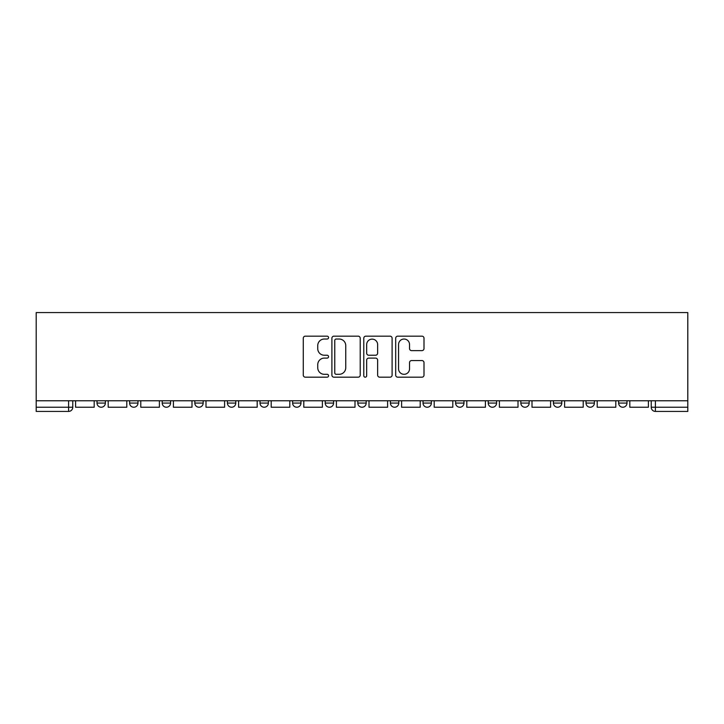 <?xml version="1.0" encoding="UTF-8"?>
<svg xmlns="http://www.w3.org/2000/svg" width="724" height="724" viewBox="0 0 724 724"><rect width="100%" height="100%" fill="white"/><g stroke="black" fill="none" stroke-linecap="round" stroke-linejoin="round"><path stroke-width="1.09" d="M328.56 337.592A1.439 1.439 0 0 0 327.13 336.162L305.329 336.162A2.054 2.054 0 0 0 303.284 338.208L303.284 375.132A2.054 2.054 0 0 0 305.329 377.186L327.13 377.186A1.439 1.439 0 0 0 328.56 375.747A1.439 1.439 0 0 0 327.13 374.308L324.307 374.308A6.561 6.561 0 0 1 317.746 367.747L317.746 364.67A6.561 6.561 0 0 1 324.307 358.108L327.13 358.108A1.439 1.439 0 0 0 328.56 356.67A1.439 1.439 0 0 0 327.13 355.231L324.307 355.231A6.561 6.561 0 0 1 317.746 348.669L317.746 345.592A6.561 6.561 0 0 1 324.307 339.031L327.13 339.031A1.439 1.439 0 0 0 328.56 337.592M455.622 400.77L455.622 403.069L463.984 403.069A4.181 4.181 0 0 1 459.803 407.241A4.181 4.181 0 0 1 455.622 403.069L455.622 400.77M357.819 400.77L357.819 403.069L366.181 403.069A4.181 4.181 0 0 1 362 407.241A4.181 4.181 0 0 1 357.819 403.069L357.819 400.77M292.623 400.77L292.623 403.069L300.976 403.069A4.181 4.181 0 0 1 296.795 407.241A4.181 4.181 0 0 1 292.623 403.069L292.623 400.77M260.016 400.77L260.016 403.069L268.378 403.069A4.181 4.181 0 0 1 264.197 407.241A4.181 4.181 0 0 1 260.016 403.069L260.016 400.77M194.819 400.77L194.819 403.069L203.173 403.069A4.181 4.181 0 0 1 198.991 407.241A4.181 4.181 0 0 1 194.819 403.069L194.819 400.77M421.947 350.624A2.054 2.054 0 0 0 424.002 348.57L424.002 338.208A2.054 2.054 0 0 0 421.947 336.162L397.748 336.162A2.054 2.054 0 0 0 395.693 338.208L395.693 375.132A2.054 2.054 0 0 0 397.748 377.186L421.947 377.186A2.054 2.054 0 0 0 424.002 375.132L424.002 362.615A2.054 2.054 0 0 0 421.947 360.57L411.594 360.57A2.054 2.054 0 0 0 409.54 362.615L409.54 368.824A5.484 5.484 0 0 1 404.055 374.308A5.484 5.484 0 0 1 398.562 368.824L398.562 344.515A5.484 5.484 0 0 1 404.055 339.031A5.484 5.484 0 0 1 409.54 344.515L409.54 348.57A2.054 2.054 0 0 0 411.594 350.624L421.947 350.624M687.8 400.77L36.2 400.77L36.2 312.578L687.8 312.578L687.8 411.422L655.41 411.422A4.181 4.181 0 0 1 651.229 407.241L687.8 407.241M360.208 338.208A2.054 2.054 0 0 0 358.154 336.162L333.945 336.162A2.054 2.054 0 0 0 331.9 338.208L331.9 375.132A2.054 2.054 0 0 0 333.945 377.186L358.154 377.186A2.054 2.054 0 0 0 360.208 375.132L360.208 338.208M365.846 336.162L390.055 336.162A2.054 2.054 0 0 1 392.1 338.208L392.1 375.132A2.054 2.054 0 0 1 390.055 377.186L379.693 377.186A2.054 2.054 0 0 1 377.638 375.132L377.638 360.154A2.054 2.054 0 0 0 375.593 358.108L368.715 358.108A2.054 2.054 0 0 0 366.67 360.154L366.67 375.747A1.439 1.439 0 0 1 365.231 377.186A1.439 1.439 0 0 1 363.792 375.747L363.792 338.208A2.054 2.054 0 0 1 365.846 336.162M651.229 400.77L651.229 407.241M72.771 400.77L72.771 407.241L72.771 400.77M68.59 400.77L68.59 411.422L36.2 411.422L36.2 407.241L72.771 407.241A4.181 4.181 0 0 1 68.59 411.422A4.181 4.181 0 0 0 72.771 407.241M36.2 400.77L36.2 407.241M626.984 400.77L626.984 403.069A4.181 4.181 0 0 1 622.803 407.241A4.181 4.181 0 0 1 618.631 403.069L626.984 403.069M618.631 400.77L618.631 403.069M594.386 400.77L594.386 403.069A4.181 4.181 0 0 1 590.205 407.241A4.181 4.181 0 0 1 586.024 403.069L594.386 403.069M586.024 400.77L586.024 403.069M561.788 400.77L561.788 403.069A4.181 4.181 0 0 1 557.607 407.241A4.181 4.181 0 0 1 553.426 403.069L561.788 403.069M553.426 400.77L553.426 403.069M529.181 400.77L529.181 403.069A4.181 4.181 0 0 1 525.009 407.241A4.181 4.181 0 0 1 520.827 403.069A4.181 4.181 0 0 0 525.009 407.241M520.827 400.77L520.827 403.069L529.181 403.069M496.583 400.77L496.583 403.069A4.181 4.181 0 0 1 492.401 407.241A4.181 4.181 0 0 1 488.22 403.069A4.181 4.181 0 0 0 492.401 407.241M488.22 400.77L488.22 403.069L496.583 403.069M463.984 400.77L463.984 403.069A4.181 4.181 0 0 1 459.803 407.241M431.377 400.77L431.377 403.069A4.181 4.181 0 0 1 427.205 407.241A4.181 4.181 0 0 1 423.024 403.069L431.377 403.069M423.024 400.77L423.024 403.069M398.779 400.77L398.779 403.069A4.181 4.181 0 0 1 394.598 407.241A4.181 4.181 0 0 1 390.417 403.069L398.779 403.069L398.779 400.77M390.417 400.77L390.417 403.069M366.181 400.77L366.181 403.069M333.583 400.77L333.583 403.069A4.181 4.181 0 0 1 329.402 407.241A4.181 4.181 0 0 1 325.221 403.069L333.583 403.069L333.583 400.77M325.221 400.77L325.221 403.069M300.976 400.77L300.976 403.069L300.976 400.77M268.378 403.069L268.378 400.77L268.378 403.069A4.181 4.181 0 0 1 264.197 407.241M235.78 400.77L235.78 403.069A4.181 4.181 0 0 1 231.599 407.241A4.181 4.181 0 0 1 227.417 403.069A4.181 4.181 0 0 0 231.599 407.241A4.181 4.181 0 0 0 235.78 403.069L235.78 400.77M227.417 400.77L227.417 403.069L235.78 403.069M203.173 400.77L203.173 403.069M170.574 400.77L170.574 403.069A4.181 4.181 0 0 1 166.393 407.241A4.181 4.181 0 0 1 162.212 403.069A4.181 4.181 0 0 0 166.393 407.241A4.181 4.181 0 0 0 170.574 403.069L162.212 403.069L162.212 400.77M129.614 400.77L129.614 403.069L137.976 403.069L137.976 400.77L137.976 403.069A4.181 4.181 0 0 1 133.795 407.241A4.181 4.181 0 0 1 129.614 403.069A4.181 4.181 0 0 0 133.795 407.241M97.016 400.77L97.016 403.069L105.369 403.069L105.369 400.77L105.369 403.069A4.181 4.181 0 0 1 101.197 407.241A4.181 4.181 0 0 1 97.016 403.069A4.181 4.181 0 0 0 101.197 407.241M336.207 339.031A1.439 1.439 0 0 0 334.769 340.47L334.769 372.878A1.439 1.439 0 0 0 336.207 374.308L339.176 374.308A6.561 6.561 0 0 0 345.746 367.747L345.746 345.592A6.561 6.561 0 0 0 339.176 339.031L336.207 339.031M377.638 344.624A5.484 5.484 0 0 0 372.154 339.131A5.484 5.484 0 0 0 366.67 344.624L366.67 353.185A2.054 2.054 0 0 0 368.715 355.231L375.593 355.231A2.054 2.054 0 0 0 377.638 353.185L377.638 344.624M94.192 400.77L94.192 407.241L75.595 407.241L75.595 400.77M126.79 400.77L126.79 407.241L108.193 407.241L108.193 400.77M159.398 400.77L159.398 407.241L140.791 407.241L140.791 400.77M191.996 400.77L191.996 407.241L173.398 407.241L173.398 400.77M224.594 400.77L224.594 407.241L205.996 407.241L205.996 400.77M257.192 400.77L257.192 407.241L238.594 407.241L238.594 400.77M289.799 400.77L289.799 407.241L271.201 407.241L271.201 400.77M322.397 400.77L322.397 407.241L303.799 407.241L303.799 400.77M354.995 400.77L354.995 407.241L336.398 407.241L336.398 400.77M387.602 400.77L387.602 407.241L369.005 407.241L369.005 400.77M420.201 400.77L420.201 407.241L401.603 407.241L401.603 400.77M452.799 400.77L452.799 407.241L434.201 407.241L434.201 400.77M485.406 400.77L485.406 407.241L466.808 407.241L466.808 400.77M518.004 400.77L518.004 407.241L499.406 407.241L499.406 400.77M550.602 400.77L550.602 407.241L532.004 407.241L532.004 400.77M583.209 400.77L583.209 407.241L564.602 407.241L564.602 400.77M615.807 400.77L615.807 407.241L597.21 407.241L597.21 400.77M648.405 400.77L648.405 407.241L629.808 407.241L629.808 400.77M655.41 400.77L655.41 411.422"/></g></svg>
